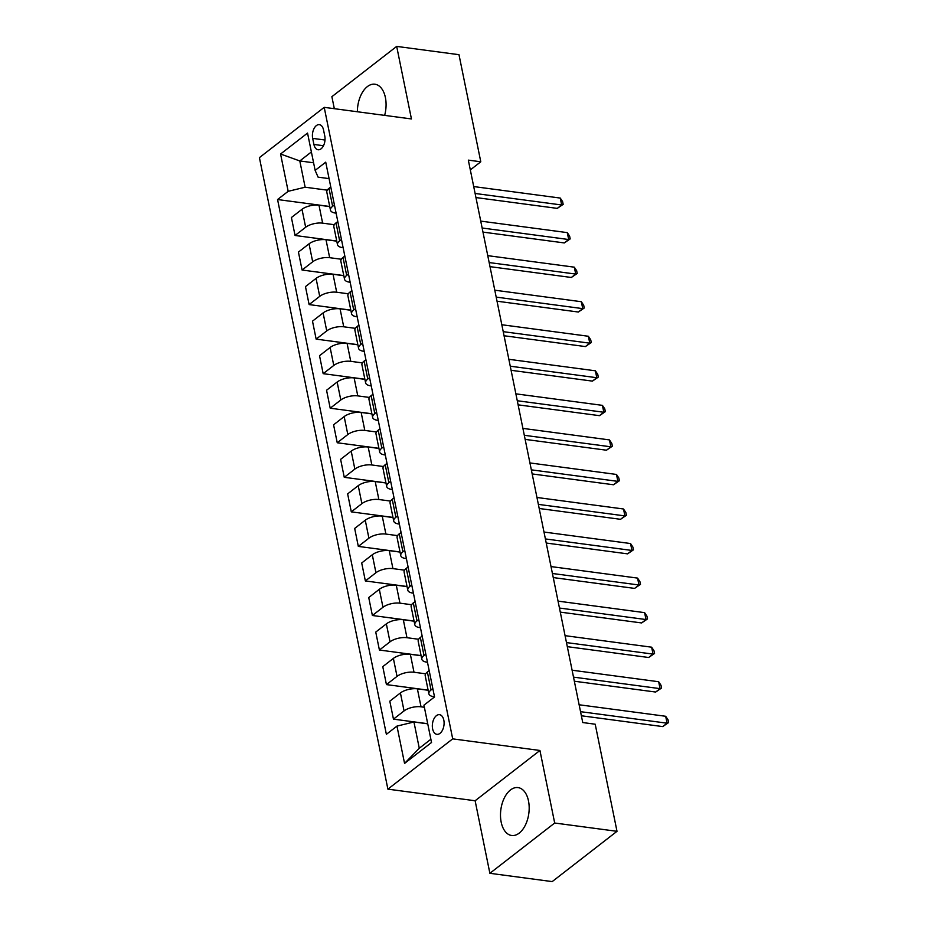 <?xml version="1.0" encoding="UTF-8"?>
<svg xmlns="http://www.w3.org/2000/svg" width="928" height="928" viewBox="0 0 928 928"><rect width="100%" height="100%" fill="white"/><g stroke="black" fill="none" stroke-linecap="round" stroke-linejoin="round"><path stroke-width="1.39" d="M528.496 800.945A24.163 14.117 -82.4 0 0 518.021 787.594A24.163 14.117 -82.4 0 0 504.264 798.068A24.163 14.117 -82.4 0 0 501.178 822.15A24.163 14.117 -82.4 0 0 511.653 835.49A24.163 14.117 -82.4 0 0 525.41 825.027A24.163 14.117 -82.4 0 0 528.496 800.945M384.644 115.385A24.163 14.117 -82.4 0 0 385.398 97.568A24.163 14.117 -82.4 0 0 374.924 84.216A24.163 14.117 -82.4 0 0 357.384 111.754M443.816 720.151A9.918 5.788 -82.4 0 0 439.524 714.676A9.918 5.788 -82.4 0 0 433.875 718.968A9.918 5.788 -82.4 0 0 432.61 728.851A9.918 5.788 -82.4 0 0 436.902 734.326A9.918 5.788 -82.4 0 0 442.552 730.034A9.918 5.788 -82.4 0 0 443.816 720.151M489.88 873.306L554.689 823.02L539.934 750.474L475.124 800.76L489.88 873.306L552.195 881.6L617.004 831.314L595.208 724.211L582.749 722.552L468.327 160.126L480.785 161.785L458.989 54.694L396.685 46.4L331.876 96.686L334.324 108.692M475.124 800.76L387.892 789.148L259.411 157.632L324.208 107.346L452.702 738.862L387.892 789.148M312.678 138.376L313.919 144.455A9.605 5.614 -82.4 0 0 318.084 149.756A9.605 5.614 -82.4 0 0 323.547 145.592A9.605 5.614 -82.4 0 0 324.777 136.022L323.536 129.943A9.605 5.614 -82.4 0 0 319.371 124.642A9.605 5.614 -82.4 0 0 313.908 128.806A9.605 5.614 -82.4 0 0 312.678 138.376L325.009 140.012M311.39 151.96L299.802 160.95L305.138 187.212L288.167 191.319L277.565 199.543L386.373 734.326L396.964 726.102L413.946 721.996L419.282 748.258L430.87 739.256M288.167 191.319L280.569 154.013L307.539 133.075L315.137 170.392L318.095 177.155L329.08 178.617M396.964 726.102L404.562 763.419L431.532 742.481L423.945 705.176L434.536 696.951L325.728 162.168L315.137 170.392M554.689 823.02L617.004 831.314M539.934 750.474L452.702 738.862M324.208 107.346L411.44 118.946L396.685 46.4M470.31 169.917L480.785 161.785M313.594 162.783L299.802 160.95L280.569 154.013M432.831 688.588L431.033 689.991A12.389 5.127 168.5 0 0 428.864 693.784A12.389 5.127 168.5 0 0 434.002 696.754L434.513 696.812M425.801 654.043L424.003 655.435A12.389 5.127 168.5 0 0 421.834 659.24A12.389 5.127 168.5 0 0 426.973 662.198L427.483 662.267M418.772 619.498L416.974 620.89A12.389 5.127 168.5 0 0 414.804 624.683A12.389 5.127 168.5 0 0 419.943 627.653L420.454 627.722M411.754 584.942L409.944 586.345A12.389 5.127 168.5 0 0 407.775 590.138A12.389 5.127 168.5 0 0 412.914 593.108L413.424 593.178M404.724 550.397L402.914 551.8A12.389 5.127 168.5 0 0 400.745 555.594A12.389 5.127 168.5 0 0 405.884 558.563L406.394 558.633M397.694 515.852L395.896 517.256A12.389 5.127 168.5 0 0 393.716 521.049A12.389 5.127 168.5 0 0 398.854 524.018L399.365 524.076M390.665 481.307L388.867 482.699A12.389 5.127 168.5 0 0 386.686 486.504A12.389 5.127 168.5 0 0 391.825 489.462L392.335 489.532M383.635 446.762L381.837 448.154A12.389 5.127 168.5 0 0 379.656 451.948A12.389 5.127 168.5 0 0 384.795 454.917L385.306 454.987M376.606 412.206L374.808 413.61A12.389 5.127 168.5 0 0 372.627 417.403A12.389 5.127 168.5 0 0 377.766 420.372L378.276 420.442M369.576 377.661L367.778 379.065A12.389 5.127 168.5 0 0 365.609 382.858A12.389 5.127 168.5 0 0 370.736 385.828L371.246 385.897M362.546 343.116L360.748 344.52A12.389 5.127 168.5 0 0 358.579 348.313A12.389 5.127 168.5 0 0 363.706 351.283L364.217 351.341M355.517 308.572L353.719 309.964A12.389 5.127 168.5 0 0 351.55 313.768A12.389 5.127 168.5 0 0 356.677 316.726L357.199 316.796M348.487 274.027L346.689 275.419A12.389 5.127 168.5 0 0 344.52 279.212A12.389 5.127 168.5 0 0 349.659 282.182L350.169 282.251M341.458 239.482L339.66 240.874A12.389 5.127 168.5 0 0 337.49 244.667A12.389 5.127 168.5 0 0 342.629 247.637L343.14 247.706M334.428 204.926L332.63 206.329A12.389 5.127 168.5 0 0 330.461 210.122A12.389 5.127 168.5 0 0 335.6 213.092L336.11 213.162M327.271 190.159L305.138 187.212M329.742 206.619L318.977 205.181A12.389 5.127 168.5 0 0 302.006 209.299L291.404 217.512L295.058 235.48L336.748 241.025M334.3 224.704L322.631 223.149A12.389 5.127 168.5 0 0 305.66 227.256L295.058 235.48M336.771 241.164L326.006 239.726A12.389 5.127 168.5 0 0 309.036 243.844L298.433 252.068L302.087 270.025L343.778 275.581M341.33 259.248L329.66 257.694A12.389 5.127 168.5 0 0 312.69 261.8L302.087 270.025M343.801 275.709L333.036 274.282A12.389 5.127 168.5 0 0 316.065 278.388L305.463 286.613L309.117 304.581L350.807 310.126M348.36 293.793L336.69 292.239A12.389 5.127 168.5 0 0 319.719 296.357L309.117 304.581M350.83 310.254L340.066 308.827A12.389 5.127 168.5 0 0 323.095 312.933L312.492 321.158L316.146 339.126L357.837 344.671M355.389 328.338L343.72 326.795A12.389 5.127 168.5 0 0 326.749 330.902L316.146 339.126M357.86 344.81L347.095 343.372A12.389 5.127 168.5 0 0 330.124 347.478L319.522 355.702L323.176 373.671L364.866 379.216M362.419 362.894L350.749 361.34A12.389 5.127 168.5 0 0 333.778 365.446L323.176 373.671M364.89 379.355L354.125 377.916A12.389 5.127 168.5 0 0 337.142 382.034L326.552 390.247L330.206 408.216L371.896 413.76M369.448 397.439L357.779 395.885A12.389 5.127 168.5 0 0 340.808 399.991L330.206 408.216M371.919 413.9L361.154 412.461A12.389 5.127 168.5 0 0 344.172 416.579L333.581 424.804L337.235 442.76L378.914 448.305M376.466 431.984L364.808 430.43A12.389 5.127 168.5 0 0 347.826 434.536L337.235 442.76M378.949 448.444L368.184 447.018A12.389 5.127 168.5 0 0 351.202 451.124L340.611 459.348L344.265 477.317L385.944 482.862M383.496 466.529L371.838 464.974A12.389 5.127 168.5 0 0 354.856 469.092L344.265 477.317M385.978 482.989L375.214 481.562A12.389 5.127 168.5 0 0 358.231 485.669L347.64 493.893L351.294 511.862L392.973 517.406M390.526 501.074L378.868 499.519A12.389 5.127 168.5 0 0 361.885 503.637L351.294 511.862M393.008 517.546L382.243 516.107A12.389 5.127 168.5 0 0 365.261 520.214L354.67 528.438L358.324 546.406L400.003 551.951M397.555 535.618L385.897 534.076A12.389 5.127 168.5 0 0 368.915 538.182L358.324 546.406M400.038 552.09L389.261 550.652A12.389 5.127 168.5 0 0 372.29 554.77L361.7 562.983L365.354 580.951L407.032 586.496M404.585 570.175L392.927 568.62A12.389 5.127 168.5 0 0 375.944 572.727L365.354 580.951M407.067 586.635L396.291 585.197A12.389 5.127 168.5 0 0 379.32 589.315L368.729 597.539L372.383 615.496L414.062 621.041M411.614 604.72L399.945 603.165A12.389 5.127 168.5 0 0 382.974 607.272L372.383 615.496M414.085 621.18L403.32 619.753A12.389 5.127 168.5 0 0 386.35 623.86L375.747 632.084L379.413 650.041L421.092 655.597M418.644 639.264L406.974 637.71A12.389 5.127 168.5 0 0 390.004 641.828L379.413 650.041M421.115 655.725L410.35 654.298A12.389 5.127 168.5 0 0 393.379 658.404L382.777 666.629L386.431 684.597L428.121 690.142M425.674 673.809L414.004 672.255A12.389 5.127 168.5 0 0 397.033 676.373L386.431 684.597M428.144 690.27L417.38 688.843A12.389 5.127 168.5 0 0 400.409 692.949L389.806 701.174L393.46 719.142L427.704 723.701M424.363 707.252L421.034 706.811A12.389 5.127 168.5 0 0 404.063 710.918L393.46 719.142M427.738 723.828L413.946 721.996M330.774 186.969L328.976 188.361A12.389 5.127 168.5 0 0 326.807 192.154L330.461 210.122M277.565 199.543L329.718 206.48M337.804 221.514L336.006 222.906A12.389 5.127 168.5 0 0 333.836 226.71L337.49 244.667M344.833 256.058L343.035 257.462A12.389 5.127 168.5 0 0 340.866 261.255L344.52 279.212M351.863 290.603L350.065 292.007A12.389 5.127 168.5 0 0 347.896 295.8L351.55 313.768M358.892 325.148L357.094 326.552A12.389 5.127 168.5 0 0 354.925 330.345L358.579 348.313M365.922 359.704L364.124 361.096A12.389 5.127 168.5 0 0 361.943 364.89L365.609 382.858M372.952 394.249L371.154 395.641A12.389 5.127 168.5 0 0 368.973 399.446L372.627 417.403M379.981 428.794L378.183 430.186A12.389 5.127 168.5 0 0 376.002 433.991L379.656 451.948M387.011 463.339L385.213 464.742A12.389 5.127 168.5 0 0 383.032 468.536L386.686 486.504M394.04 497.884L392.231 499.287A12.389 5.127 168.5 0 0 390.062 503.08L393.716 521.049M401.07 532.44L399.26 533.832A12.389 5.127 168.5 0 0 397.091 537.625L400.745 555.594M408.088 566.985L406.29 568.377A12.389 5.127 168.5 0 0 404.121 572.182L407.775 590.138M415.118 601.53L413.32 602.922A12.389 5.127 168.5 0 0 411.15 606.726L414.804 624.683M422.147 636.074L420.349 637.478A12.389 5.127 168.5 0 0 418.18 641.271L421.834 659.24M429.177 670.619L427.379 672.023A12.389 5.127 168.5 0 0 425.21 675.816L428.864 693.784M404.562 763.419L419.282 748.258M475.936 197.56L557.276 208.382L561.66 204.984L475.101 193.465M560.257 198.07L562.6 201.596L563.168 204.357L561.66 204.984L560.257 198.07L473.698 186.563M563.168 204.357L557.276 208.382M482.966 232.104L564.305 242.927L568.69 239.528L482.131 228.01M567.286 232.626L569.63 236.141L570.186 238.914L568.69 239.528L567.286 232.626L480.727 221.108M570.186 238.914L564.305 242.927M489.996 266.649L571.335 277.472L575.72 274.073L489.16 262.566M574.304 267.171L576.659 270.698L577.216 273.458L575.72 274.073L574.304 267.171L487.757 255.652M577.216 273.458L571.335 277.472M497.025 301.206L578.364 312.028L582.749 308.63L496.19 297.111M581.334 301.716L583.689 305.242L584.246 308.003L582.749 308.63L581.334 301.716L494.786 290.197M584.246 308.003L578.364 312.028M504.055 335.75L585.394 346.573L589.767 343.174L503.22 331.656M588.364 336.261L590.718 339.787L591.275 342.548L589.767 343.174L588.364 336.261L501.816 324.742M591.275 342.548L585.394 346.573M511.084 370.295L592.424 381.118L596.797 377.719L510.249 366.2M595.393 370.806L597.748 374.332L598.305 377.093L596.797 377.719L595.393 370.806L508.846 359.298M598.305 377.093L592.424 381.118M518.114 404.84L599.453 415.663L603.826 412.264L517.279 400.745M602.423 405.362L604.778 408.877L605.334 411.649L603.826 412.264L602.423 405.362L515.875 393.843M605.334 411.649L599.453 415.663M525.132 439.385L606.483 450.208L610.856 446.809L524.308 435.302M609.452 439.907L611.807 443.433L612.364 446.194L610.856 446.809L609.452 439.907L522.905 428.388M612.364 446.194L606.483 450.208M532.162 473.93L613.512 484.764L617.886 481.365L531.338 469.846M616.482 474.452L618.825 477.978L619.394 480.739L617.886 481.365L616.482 474.452L529.923 462.933M619.394 480.739L613.512 484.764M539.191 508.486L620.542 519.309L624.915 515.91L538.368 504.391M623.512 508.996L625.855 512.523L626.423 515.284L624.915 515.91L623.512 508.996L536.952 497.478M626.423 515.284L620.542 519.309M546.221 543.031L627.572 553.854L631.945 550.455L545.386 538.936M630.541 543.541L632.884 547.068L633.453 549.828L631.945 550.455L630.541 543.541L543.982 532.034M633.453 549.828L627.572 553.854M553.25 577.576L634.59 588.398L638.974 585L552.415 573.481M637.571 578.098L639.914 581.612L640.482 584.385L638.974 585L637.571 578.098L551.012 566.579M640.482 584.385L634.59 588.398M560.28 612.12L641.619 622.943L646.004 619.544L559.445 608.037M644.6 612.642L646.944 616.169L647.512 618.93L646.004 619.544L644.6 612.642L558.041 601.124M647.512 618.93L641.619 622.943M567.31 646.665L648.649 657.5L653.034 654.101L566.474 642.582M651.63 647.187L653.973 650.714L654.542 653.474L653.034 654.101L651.63 647.187L565.071 635.668M654.542 653.474L648.649 657.5M574.339 681.222L655.678 692.044L660.063 688.646L573.504 677.127M658.66 681.732L661.003 685.258L661.56 688.019L660.063 688.646L658.66 681.732L572.1 670.213M661.56 688.019L655.678 692.044M581.369 715.766L662.708 726.589L667.093 723.19L580.534 711.672M665.678 716.277L668.032 719.803L668.589 722.564L667.093 723.19L665.678 716.277L579.13 704.77M668.589 722.564L662.708 726.589M322.631 223.149L318.977 205.181M329.66 257.694L326.006 239.726M336.69 292.239L333.036 274.282M343.72 326.795L340.066 308.827M350.749 361.34L347.095 343.372M357.779 395.885L354.125 377.916M364.808 430.43L361.154 412.461M371.838 464.974L368.184 447.018M378.868 499.519L375.214 481.562M385.897 534.076L382.243 516.107M392.927 568.62L389.261 550.652M399.945 603.165L396.291 585.197M406.974 637.71L403.32 619.753M414.004 672.255L410.35 654.298M421.034 706.811L417.38 688.843M305.66 227.256L302.006 209.299M332.63 206.329L328.976 188.361M339.66 240.874L336.006 222.906M312.69 261.8L309.036 243.844M346.689 275.419L343.035 257.462M319.719 296.357L316.065 278.388M353.719 309.964L350.065 292.007M326.749 330.902L323.095 312.933M360.748 344.52L357.094 326.552M333.778 365.446L330.124 347.478M367.778 379.065L364.124 361.096M340.808 399.991L337.142 382.034M374.808 413.61L371.154 395.641M347.826 434.536L344.172 416.579M381.837 448.154L378.183 430.186M354.856 469.092L351.202 451.124M388.867 482.699L385.213 464.742M361.885 503.637L358.231 485.669M395.896 517.256L392.231 499.287M368.915 538.182L365.261 520.214M402.914 551.8L399.26 533.832M375.944 572.727L372.29 554.77M409.944 586.345L406.29 568.377M382.974 607.272L379.32 589.315M416.974 620.89L413.32 602.922M390.004 641.828L386.35 623.86M424.003 655.435L420.349 637.478M397.033 676.373L393.379 658.404M431.033 689.991L427.379 672.023M404.063 710.918L400.409 692.949M323.489 145.731L313.919 144.455"/></g></svg>
